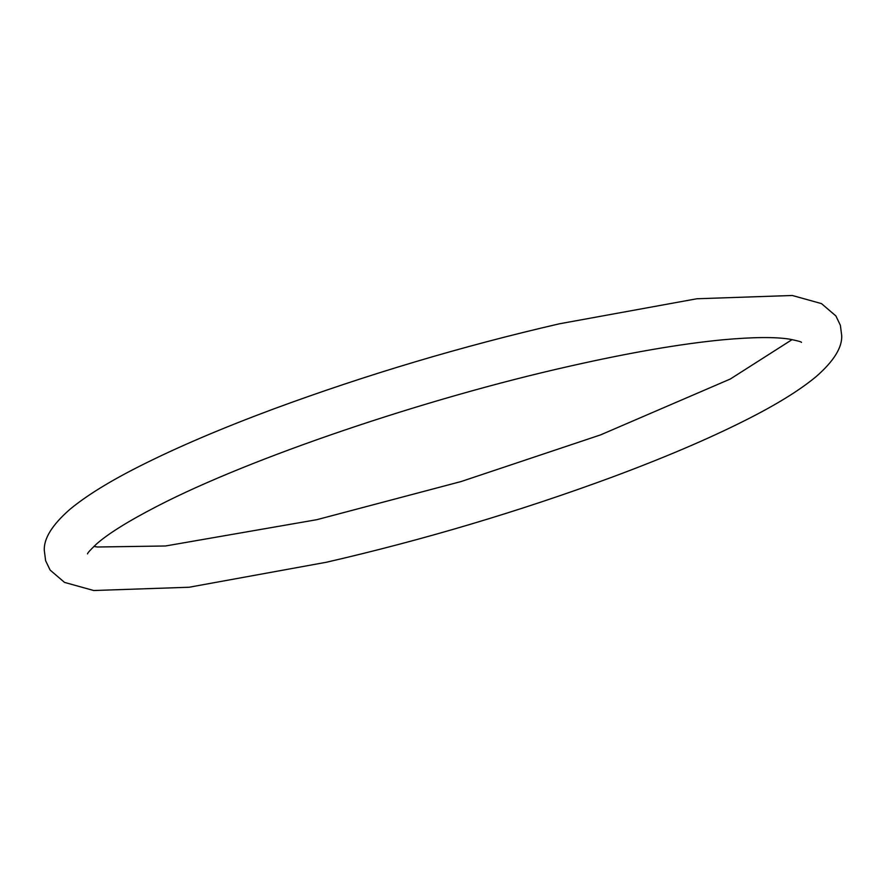<?xml version="1.0" encoding="UTF-8"?>
<svg xmlns="http://www.w3.org/2000/svg" width="886" height="886" viewBox="0 0 886 886"><rect width="100%" height="100%" fill="white"/><g stroke="black" fill="none" stroke-linecap="round" stroke-linejoin="round"><path stroke-width="1.33" d="M45.618 560.705L44.3 550.405C43.713 538.533 52.185 524.9 69.728 509.505C86.385 495.628 110.373 480.854 141.716 465.161C178.296 446.799 222.22 428.082 273.475 409.011C366.649 374.645 461.994 346.238 559.487 323.778L696.883 298.759L792.272 295.481L821.466 303.599L835.875 315.925L840.382 325.295L841.7 335.595C842.287 347.467 833.815 361.1 816.272 376.495C799.615 390.372 775.627 405.146 744.284 420.839C707.704 439.201 663.78 457.918 612.525 476.989C519.351 511.355 424.006 539.762 326.513 562.222L189.117 587.241L93.728 590.519L64.534 582.401L50.125 570.075L45.618 560.705M93.861 546.418L97.438 547.005L165.483 545.986L316.834 519.683L461.218 481.508L600.498 434.915L730.308 379.009L792.139 339.582M87.559 553.861L87.548 553.894C87.282 553.263 90.283 549.962 96.541 543.982C108.325 533.571 128.725 520.902 157.708 505.961C250.339 458.029 424.438 398.811 569.166 366.317C629.381 352.672 680.725 343.823 723.209 339.759C752.945 337.079 774.973 336.857 789.293 339.105C797.322 340.678 801.398 341.786 801.509 342.406L801.476 342.384"/></g></svg>
